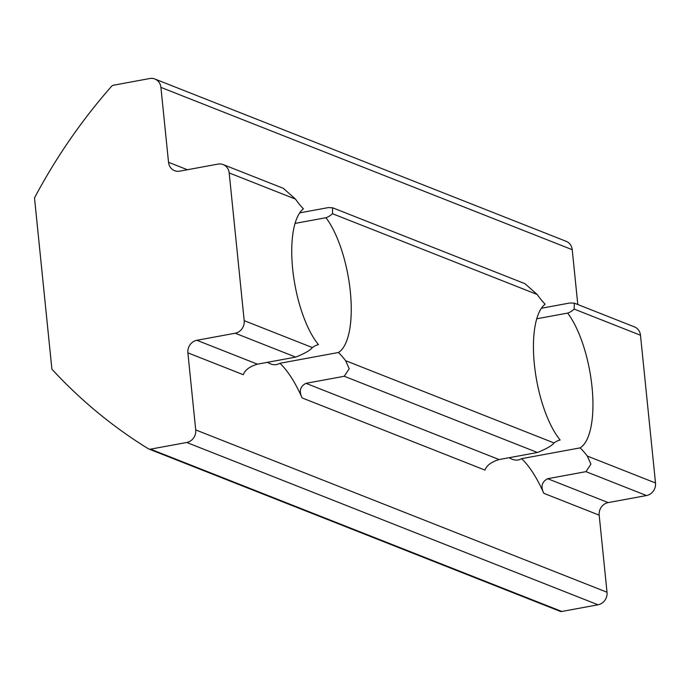 <?xml version="1.0" encoding="UTF-8"?>
<svg xmlns="http://www.w3.org/2000/svg" width="690" height="690" viewBox="0 0 690 690"><rect width="100%" height="100%" fill="white"/><g stroke="black" fill="none" stroke-linecap="round" stroke-linejoin="round"><path stroke-width="1.03" d="M325.956 217.712A109.926 39.632 79.6 0 0 332.477 213.702L332.632 207.785L524.952 283.676L537.208 294.492A109.926 39.632 79.6 0 0 545.117 304.195A74.753 26.953 79.6 0 0 534.362 364.268A74.753 26.953 79.6 0 0 560.159 440.013A109.926 39.632 79.6 0 0 554.079 442.954C551.922 445.723 546.368 448.897 537.432 452.493L344.276 376.266L305.955 383.329C300.107 386.435 298.822 391.299 302.116 397.923A109.926 39.632 79.6 0 0 279.924 363.276L338.402 352.504A74.753 26.953 79.6 0 0 350.33 291.646A74.753 26.953 79.6 0 0 325.956 217.712L295.035 223.405M587.311 456.064L655.5 482.974A10.988 10.005 111.5 0 1 646.504 495.541L585.965 471.65L590.907 464.12L587.311 456.064A109.926 39.632 79.6 0 0 580.1 447.879A74.753 26.953 79.6 0 0 592.029 387.03A74.753 26.953 79.6 0 0 567.654 313.088L536.725 318.789M223.137 164.574L283.262 188.301L295.51 199.117A109.926 39.632 79.6 0 0 303.419 208.82A74.753 26.953 79.6 0 0 292.663 268.884A74.753 26.953 79.6 0 0 318.461 344.629A109.926 39.632 79.6 0 0 312.38 347.57C310.276 350.304 304.73 353.478 295.734 357.11L235.195 333.227A10.988 10.005 -68.5 0 0 244.191 320.66L229.184 172.94A10.988 10.005 -68.5 0 0 223.137 164.574A10.988 10.005 -68.5 0 0 218.014 164.091L179.702 171.155A10.988 10.005 111.5 0 1 174.579 170.672A10.988 10.005 111.5 0 1 168.533 162.305L160.917 87.38A10.988 10.005 -68.5 0 0 154.871 79.014A10.988 10.005 -68.5 0 0 149.747 78.531L113.522 85.206A3.64 3.312 -68.5 0 0 111.513 86.371A538.631 490.133 -68.5 0 0 34.5 197.909L51.897 369.176A538.631 490.133 -68.5 0 0 148.324 448.759A3.64 3.312 -68.5 0 0 150.489 449.156L186.714 442.48A10.988 10.005 -68.5 0 0 195.71 429.913L187.887 352.849A10.988 10.005 111.5 0 1 196.883 340.282L235.195 333.227M585.965 471.65L547.653 478.705L608.183 502.596A10.988 10.005 -68.5 0 0 599.187 515.163L543.815 493.307A109.926 39.632 79.6 0 0 521.614 458.66L580.1 447.879M547.653 478.705C541.797 481.81 540.52 486.674 543.815 493.307M302.116 397.923L484.958 470.08C486.648 465.422 491.366 461.912 499.111 459.557L537.432 452.493M344.276 376.266L349.218 368.745L345.612 360.689A109.926 39.632 79.6 0 0 338.402 352.504M541.391 308.249L569.957 302.979L574.33 303.16L574.175 309.086A109.926 39.632 79.6 0 1 567.654 313.088M574.33 303.16L634.446 326.887A10.988 10.005 111.5 0 1 640.493 335.254L574.175 309.086M299.702 212.865L328.268 207.604L332.632 207.785M187.887 352.849L243.26 374.696C244.95 370.038 249.668 366.528 257.413 364.173L295.734 357.11M148.799 448.992L560.107 611.314A3.64 3.312 -68.5 0 0 561.798 611.469L598.023 604.794L186.714 442.48M509.168 457.703A74.753 26.953 79.6 0 0 518.25 459.937A74.753 26.953 79.6 0 0 521.614 458.66M267.47 362.319A74.753 26.953 79.6 0 0 276.561 364.553A74.753 26.953 79.6 0 0 279.924 363.276M195.71 429.913L607.019 592.236L599.187 515.163M608.183 502.596L646.504 495.541M655.5 482.974L640.493 335.254M577.797 304.531L572.226 249.694L160.917 87.38M154.871 79.014L566.18 241.328A10.988 10.005 111.5 0 1 572.226 249.694M607.019 592.236A10.988 10.005 111.5 0 1 598.023 604.794M305.955 383.329L499.111 459.557M345.612 360.689L554.079 442.954M537.208 294.492L332.477 213.702M295.51 199.117L229.184 172.94M244.191 320.66L312.38 347.57M196.883 340.282L257.413 364.173M150.489 449.156L561.798 611.469M168.533 162.305L187.37 169.74"/></g></svg>
